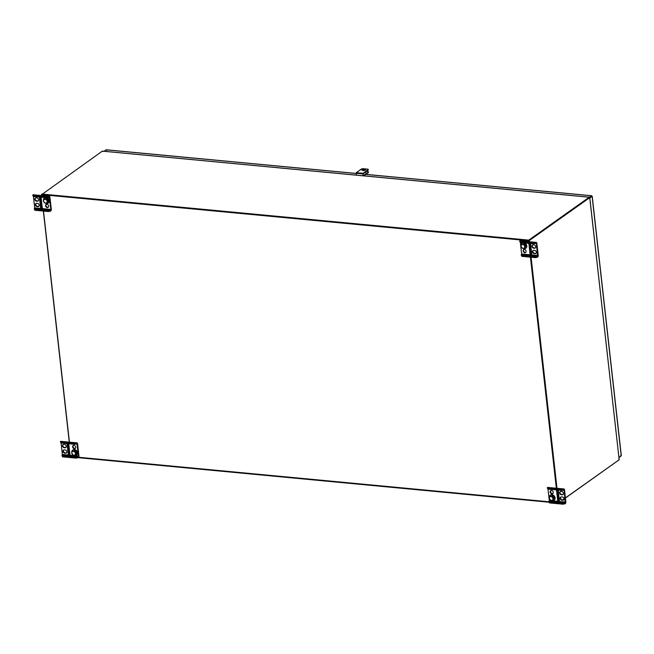 <?xml version="1.0" encoding="UTF-8"?>
<svg xmlns="http://www.w3.org/2000/svg" width="654" height="654" viewBox="0 0 654 654"><rect width="100%" height="100%" fill="white"/><g stroke="black" fill="none" stroke-linecap="round" stroke-linejoin="round"><path stroke-width="0.98" d="M356.128 173.498L106.103 149.84L106.815 150.355L106.103 149.84L104.117 151.254M591.6 196.331L589.785 197.614L591.6 196.331L591.535 195.775L589.442 197.263M620.859 455.192L621.202 455.781L620.859 455.192L620.736 456.108M591.813 196.249L591.535 195.775L592.107 196.372L589.826 197.99M620.752 456.279L618.937 457.571M592.107 196.372L621.202 455.781L618.921 457.399M364.221 172.95A1.7 0.58 -6.4 0 0 365.619 172.509A1.7 0.58 -6.4 0 0 365.831 172.182A1.7 0.58 -6.4 0 0 365.627 171.945M366.354 171.43L367.687 171.561A1.463 0.499 173.6 0 1 368.431 171.904A1.463 0.499 173.6 0 1 368.243 172.182L363.951 175.231A1.463 0.499 173.6 0 1 363.297 175.501M365.733 172.411A1.7 0.58 -6.4 0 0 365.226 172.239M368.431 171.904L368.48 172.329A1.463 0.499 173.6 0 1 368.292 172.615L364 175.656A1.463 0.499 173.6 0 1 363.698 175.82M562.726 499.967L564.091 498.994M565.44 498.046L618.758 460.064M102.94 151.581L102.318 151.139L41.676 194.647L528.579 240.721L528.685 241.661M41.856 194.042L528.759 240.124L528.808 240.558L41.905 194.483L528.579 240.721M69.447 442.276L43.516 211.078M41.774 195.579L41.676 194.647M530.427 257.161L556.358 488.35M618.815 459.288L618.79 460.179M528.759 240.124L589.229 197.222L589.777 197.598L528.808 240.558L528.931 241.686L528.808 240.558L589.287 197.189L589.467 197.622M530.672 257.186L556.595 488.26L530.672 257.186M589.36 197.173L102.384 151.107M619.174 459.705L589.736 197.655M562.538 499.95L564.083 498.855M565.424 497.907L619.085 459.827M589.687 197.696L529.217 240.598L529.339 241.727M529.536 243.427L530.729 254.079M531.081 257.218L556.995 488.301M557.192 490.001L558.385 500.653M528.808 240.558L529.217 240.598M41.619 195.571L41.864 194.181M69.275 442.145L43.36 211.062M41.905 194.483L41.496 194.442M76.15 458.127L76.06 457.326L78.047 456.933L78.513 455.993L76.943 443.731L74.605 444.319L74.515 443.51L60.912 442.227L60.585 441.434A1.463 0.719 -84.6 0 1 60.879 441.344L77.017 442.872A1.463 0.719 -84.6 0 1 77.597 443.829L78.93 455.699A1.463 0.719 -84.6 0 1 78.366 457.579L76.15 458.127L62.555 456.835L61.909 455.405L62.367 454.465L61.084 443.036M74.515 443.51L76.731 442.962A1.463 0.719 -84.6 0 1 77.017 442.872M63.136 444.458A1.782 1.431 -125.4 0 0 64.542 447.401L65.375 447.483A1.782 1.431 -125.4 0 0 65.997 447.393M63.749 449.936A1.782 1.431 -125.4 0 0 65.163 452.879L65.989 452.96A1.782 1.431 -125.4 0 0 66.61 452.87M73.346 445.423A1.782 1.431 -125.4 0 0 75.374 448.284M67.051 443.616L68.278 454.579L69.97 454.734L68.744 443.78L67.051 443.616M64.125 447.696L64.959 447.777A1.782 1.431 -125.4 0 0 64.582 444.45L63.749 444.368A1.782 1.431 -125.4 0 0 64.125 447.696L64.542 447.401M64.738 453.181A1.782 1.431 -125.4 0 1 64.37 449.846L65.196 449.927A1.782 1.431 -125.4 0 1 65.572 453.255L64.738 453.181L65.163 452.879M73.959 445.333A1.782 1.431 -125.4 0 0 74.335 448.669A1.782 1.431 -125.4 0 0 73.959 445.333M76.06 457.326L62.465 456.034L62.555 456.835M62.465 456.034L61.909 455.405M74.605 444.319L61.002 443.028L60.356 441.597M78.047 456.933L78.137 457.735M76.502 443.126L76.592 443.927M69.913 454.219A1.521 0.515 -6.4 0 0 69.25 454.358M69.937 454.424L69.16 454.35A1.521 0.515 173.6 0 1 69.234 454.326L68.041 443.714M68.278 454.579L68.695 454.277L67.509 443.657M69.234 454.326L68.695 454.277M60.912 442.227L61.002 443.028M73.739 455.282A3.172 2.542 -125.4 0 0 76.355 455.241A3.172 2.542 -125.4 0 0 76.42 455.192A3.172 2.542 -125.4 0 0 76.559 451.146A3.172 2.542 -125.4 0 0 72.676 450.066A3.172 2.542 -125.4 0 0 71.785 452.56M76.477 455.151A3.172 2.542 -125.4 0 0 76.6 455.07A3.172 2.542 -125.4 0 0 76.665 455.021A3.172 2.542 -125.4 0 0 76.804 450.966A3.172 2.542 -125.4 0 0 72.929 449.887A3.172 2.542 -125.4 0 0 72.807 449.985M74.45 451.08L72.332 451.146L71.711 453.206L73.207 455.2L75.324 455.135L75.954 453.083L74.45 451.08L75.136 450.598L72.332 451.146M74.875 454.947A2.076 1.668 -125.4 0 0 74.147 451.571A2.076 1.668 -125.4 0 0 71.866 453.336A2.076 1.668 -125.4 0 0 74.875 454.947M75.324 455.135L76.011 454.653L76.632 452.593L75.954 453.083M76.632 452.593L75.136 450.598M520.355 242.544L521.639 253.973L521.173 254.913L521.818 256.343L535.422 257.635L537.637 257.079A1.463 0.719 95.4 0 0 538.201 255.207L536.869 243.329A1.463 0.719 95.4 0 0 536.288 242.381A1.463 0.719 95.4 0 0 536.002 242.471L533.787 243.018L520.183 241.735L520.273 242.536L533.877 243.819L533.787 243.018M536.288 242.381L520.151 240.852A1.463 0.719 95.4 0 0 519.856 240.942L520.183 241.735M521.818 256.343L521.173 254.913M533.239 250.408A1.782 1.431 -125.4 0 0 534.653 253.351L535.487 253.433A1.782 1.431 -125.4 0 0 536.1 253.343M532.626 244.931A1.782 1.431 -125.4 0 0 534.04 247.874L534.866 247.956A1.782 1.431 -125.4 0 0 535.487 247.866M530.5 254.054L529.299 243.402M523.862 249.517A1.782 1.431 -125.4 0 0 525.89 252.379M531.767 254.48L530.541 243.525L528.841 243.362L530.075 254.324L531.767 254.48M534.228 253.654L535.062 253.727A1.782 1.431 -125.4 0 0 534.694 250.4L533.86 250.319A1.782 1.431 -125.4 0 0 534.228 253.654L534.653 253.351M533.877 243.819L536.206 243.239L536.452 243.631L537.547 256.278L535.332 256.826L521.729 255.542M533.615 248.168A1.782 1.431 -125.4 0 1 533.239 244.841L534.073 244.923A1.782 1.431 -125.4 0 1 534.449 248.25L533.615 248.168L534.04 247.874M524.851 252.763A1.782 1.431 -125.4 0 0 524.475 249.436A1.782 1.431 -125.4 0 0 524.851 252.763M520.273 242.536L519.628 241.105M537.318 256.442L537.408 257.243M535.773 242.634L535.863 243.435M529.724 243.443L530.885 253.785A1.521 0.515 173.6 0 1 531.645 254.12A1.521 0.515 173.6 0 1 531.645 254.161L530.075 254.324M530.459 243.517L531.727 254.136M535.422 257.635L535.332 256.826M523.249 242.814A3.172 2.542 -125.4 0 0 521.966 243.206A3.172 2.542 -125.4 0 0 521.9 243.255A3.172 2.542 -125.4 0 0 521.074 245.7M523.028 248.422A3.172 2.542 -125.4 0 0 525.636 248.381A3.172 2.542 -125.4 0 0 526.372 245.283A3.172 2.542 -125.4 0 0 523.699 242.863M522.726 242.765A3.172 2.542 -125.4 0 0 522.211 243.026A3.172 2.542 -125.4 0 0 522.145 243.084A3.172 2.542 -125.4 0 0 522.096 243.124M525.759 248.291A3.172 2.542 -125.4 0 0 525.89 248.209A3.172 2.542 -125.4 0 0 526.748 245.544A3.172 2.542 -125.4 0 0 524.761 242.961M522.497 248.34L524.614 248.275L525.236 246.223L523.74 244.22L521.622 244.285L521.001 246.345L522.497 248.34M521.671 244.759A2.076 1.668 -125.4 0 0 522.399 248.136A2.076 1.668 -125.4 0 0 524.68 246.378A2.076 1.668 -125.4 0 0 521.671 244.759M524.614 248.275L525.922 245.732L524.426 243.738L521.622 244.285M524.426 243.738L523.74 244.22M525.922 245.732L525.236 246.223M548.011 489.118L549.295 500.547L548.837 501.487L549.483 502.918L563.078 504.209L565.293 503.654A1.463 0.719 95.4 0 0 565.857 501.781L564.525 489.903A1.463 0.719 95.4 0 0 563.944 488.955A1.463 0.719 95.4 0 0 563.658 489.045L561.443 489.593L547.839 488.309L547.929 489.11L561.533 490.394L561.443 489.593M563.944 488.955L547.807 487.426A1.463 0.719 95.4 0 0 547.512 487.516L547.839 488.309M549.483 502.918L548.837 501.487M550.905 490.614A1.782 1.431 -125.4 0 0 552.932 493.476M560.895 496.983A1.782 1.431 -125.4 0 0 562.309 499.926L563.143 500.008A1.782 1.431 -125.4 0 0 563.756 499.918M560.282 491.506A1.782 1.431 -125.4 0 0 561.696 494.449L562.53 494.53A1.782 1.431 -125.4 0 0 563.143 494.44M558.156 500.629L556.963 489.977M551.894 493.86A1.782 1.431 -125.4 0 0 551.518 490.525A1.782 1.431 -125.4 0 0 551.894 493.86M559.423 501.054L558.197 490.099L556.505 489.936L557.731 500.899L559.423 501.054M561.892 500.228L562.718 500.302A1.782 1.431 -125.4 0 0 562.35 496.975L561.516 496.893A1.782 1.431 -125.4 0 0 561.892 500.228L562.309 499.926M561.533 490.394L564.108 490.206L565.203 502.852L562.988 503.4L549.385 502.117M561.271 494.743A1.782 1.431 -125.4 0 1 560.903 491.416L561.737 491.497A1.782 1.431 -125.4 0 1 562.105 494.825L561.271 494.743L561.696 494.449M547.929 489.11L547.284 487.68M564.974 503.016L565.064 503.817M563.429 489.208L563.519 490.01M557.38 490.018L558.541 500.359A1.521 0.515 173.6 0 1 559.301 500.694M558.115 490.091L559.309 500.711A1.521 0.515 173.6 0 1 559.301 500.735L559.383 500.711M557.731 500.899L559.301 500.735M563.078 504.209L562.988 503.4M551.297 500.474A3.172 2.542 -125.4 0 0 553.913 500.441A3.172 2.542 -125.4 0 0 554.151 496.378A3.172 2.542 -125.4 0 0 550.235 495.258A3.172 2.542 -125.4 0 0 550.169 495.307A3.172 2.542 -125.4 0 0 549.344 497.751M554.036 500.343A3.172 2.542 -125.4 0 0 554.159 500.261A3.172 2.542 -125.4 0 0 554.396 496.198A3.172 2.542 -125.4 0 0 550.488 495.086A3.172 2.542 -125.4 0 0 550.423 495.135A3.172 2.542 -125.4 0 0 550.366 495.176M550.766 500.392L552.883 500.335L553.513 498.274L552.009 496.28L549.891 496.337L549.27 498.397L550.766 500.392M549.94 496.819A2.076 1.668 -125.4 0 0 550.668 500.196A2.076 1.668 -125.4 0 0 552.949 498.43A2.076 1.668 -125.4 0 0 549.94 496.819M552.883 500.335L554.191 497.784L552.695 495.789L549.891 496.337M552.695 495.789L552.009 496.28M554.191 497.784L553.513 498.274M48.494 211.553L48.404 210.752L50.391 210.359L50.849 209.419L49.279 197.156L46.949 197.745L46.859 196.936L33.256 195.652L32.929 194.859A1.463 0.719 -84.6 0 1 33.223 194.769L49.361 196.298A1.463 0.719 -84.6 0 1 49.941 197.255L51.274 209.125A1.463 0.719 -84.6 0 1 50.71 211.005L48.494 211.553L34.891 210.261L34.245 208.83L34.711 207.89L33.428 196.462M46.859 196.936L49.075 196.388A1.463 0.719 -84.6 0 1 49.361 196.298M46.303 204.326A1.782 1.431 -125.4 0 0 48.331 207.187M35.48 197.884A1.782 1.431 -125.4 0 0 36.886 200.827L37.719 200.909A1.782 1.431 -125.4 0 0 38.341 200.819M36.093 203.361A1.782 1.431 -125.4 0 0 37.499 206.304L38.333 206.386A1.782 1.431 -125.4 0 0 38.954 206.296M46.916 204.236A1.782 1.431 -125.4 0 0 47.292 207.571A1.782 1.431 -125.4 0 0 46.916 204.236M39.387 197.042L40.622 208.005L42.314 208.16L41.088 197.206L39.387 197.042M36.469 201.121L37.303 201.203A1.782 1.431 -125.4 0 0 36.926 197.876L36.093 197.794A1.782 1.431 -125.4 0 0 36.469 201.121L36.886 200.827M37.082 206.607A1.782 1.431 -125.4 0 1 36.706 203.271L37.54 203.353A1.782 1.431 -125.4 0 1 37.916 206.68L37.082 206.607L37.499 206.304M48.404 210.752L34.801 209.46L34.891 210.261M34.801 209.46L34.245 208.83M46.949 197.745L33.346 196.453L32.7 195.023M50.391 210.359L50.481 211.16M48.846 196.552L48.936 197.353M42.257 207.645A1.521 0.515 -6.4 0 0 41.594 207.784M42.281 207.849L41.504 207.776A1.521 0.515 173.6 0 1 41.578 207.751L40.384 197.14M40.622 208.005L41.038 207.702L39.845 197.083M41.578 207.751L41.038 207.702M33.256 195.652L33.346 196.453M45.469 203.222A3.172 2.542 -125.4 0 0 48.077 203.19A3.172 2.542 -125.4 0 0 48.151 203.141A3.172 2.542 -125.4 0 0 48.797 200.042A3.172 2.542 -125.4 0 0 46.14 197.663M45.69 197.622A3.172 2.542 -125.4 0 0 44.407 198.015A3.172 2.542 -125.4 0 0 43.516 200.508M48.2 203.1A3.172 2.542 -125.4 0 0 48.331 203.018A3.172 2.542 -125.4 0 0 48.396 202.961A3.172 2.542 -125.4 0 0 49.164 200.238A3.172 2.542 -125.4 0 0 47.096 197.712M45.167 197.573A3.172 2.542 -125.4 0 0 44.652 197.835A3.172 2.542 -125.4 0 0 44.537 197.933M46.181 199.029L44.063 199.094L43.442 201.146L44.938 203.149L47.055 203.083L47.677 201.023L46.181 199.029L46.867 198.546L44.063 199.094M46.606 202.895A2.076 1.668 -125.4 0 0 45.87 199.519A2.076 1.668 -125.4 0 0 43.589 201.285A2.076 1.668 -125.4 0 0 46.606 202.895M47.055 203.083L47.742 202.601L48.363 200.541L47.677 201.023M48.363 200.541L46.867 198.546M363.084 175.762L363.068 173.302L368.063 169.754A1.463 0.499 -6.4 0 0 368.251 169.476A1.463 0.499 -6.4 0 0 367.515 169.133L363.281 168.732A1.463 0.499 -6.4 0 0 361.294 169.116L356.291 172.664L356.316 175.117M368.251 169.476L368.3 169.901A1.463 0.499 173.6 0 1 368.112 170.187L363.117 173.727L363.33 175.787M361.188 169.868L361.907 169.648L361.188 169.868M363.133 170.53A1.7 0.58 -6.4 0 0 365.439 170.081A1.7 0.58 -6.4 0 0 365.66 169.754A1.7 0.58 -6.4 0 0 363.902 169.37A1.7 0.58 -6.4 0 0 362.267 170.138A1.7 0.58 -6.4 0 0 363.133 170.53M365.561 169.983A1.7 0.58 -6.4 0 0 363.951 169.795A1.7 0.58 -6.4 0 0 362.414 170.334M591.535 195.775L365.758 174.414M368.243 172.182L368.292 172.615M363.951 175.231L364 175.656M78.635 457.26L548.861 501.765M102.318 151.139L589.229 197.222M76.731 442.962L60.585 441.434M78.513 455.993L62.367 454.465M77.18 444.123L76.109 444.025M78.276 456.77L62.138 455.241M65.572 453.255L65.989 452.96M64.959 447.777L65.375 447.483M519.856 240.942L536.002 242.471M535.381 243.525L536.452 243.631M521.639 253.973L537.776 255.501M521.401 254.749L537.547 256.278M534.449 248.25L534.866 247.956M535.062 253.727L535.487 253.433M547.512 487.516L563.658 489.045M563.037 490.099L564.108 490.206M549.295 500.547L565.44 502.076M549.066 501.324L565.203 502.852M562.105 494.825L562.53 494.53M562.718 500.302L563.143 500.008M49.075 196.388L32.929 194.859M50.849 209.419L34.711 207.89M49.524 197.549L48.453 197.451M50.62 210.196L34.474 208.667M37.916 206.68L38.333 206.386M37.303 201.203L37.719 200.909M368.063 169.754L368.112 170.187M363.068 173.302L356.291 172.664M362.88 173.931L356.111 173.285M592.222 196.298L621.3 455.536M106.324 149.791L356.128 173.433M365.839 174.356L591.649 195.726M548.919 502.207L78.243 457.669M589.777 197.59L619.174 459.656"/></g></svg>
